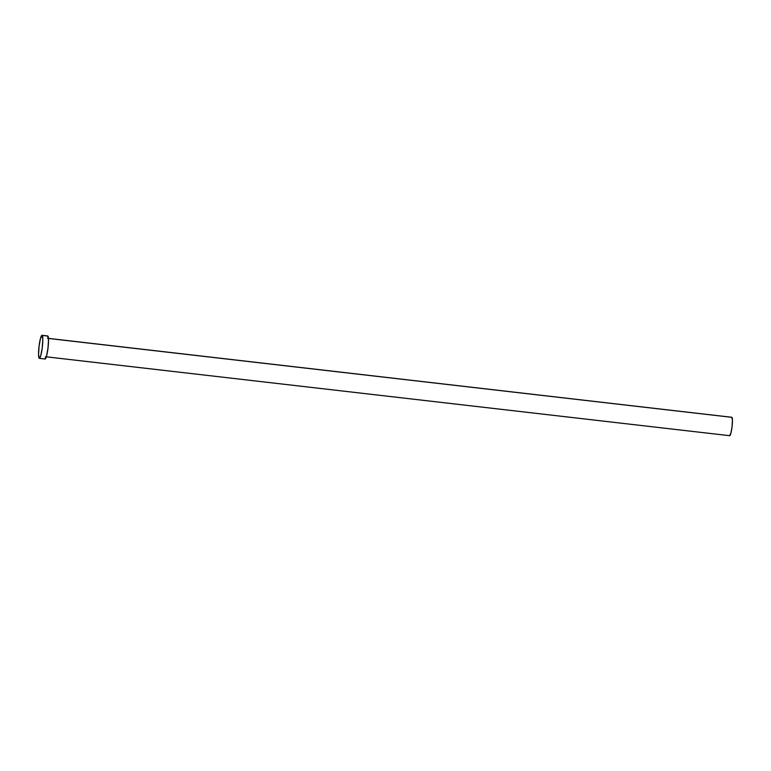 <?xml version="1.0" encoding="UTF-8"?>
<svg xmlns="http://www.w3.org/2000/svg" width="771" height="771" viewBox="0 0 771 771"><rect width="100%" height="100%" fill="white"/><g stroke="black" fill="none" stroke-linecap="round" stroke-linejoin="round"><path stroke-width="1.16" d="M45.431 356.722L729.684 435.702A9.281 1.34 -83.4 0 0 732.007 427.192A9.281 1.34 -83.4 0 0 731.968 417.342L48.448 338.45L731.968 417.342A9.281 1.34 -83.4 0 0 731.814 417.256L732.44 420.234L732.055 426.855L730.898 433.263L729.53 435.615M42.203 335.404A11.604 1.677 96.6 0 1 42.26 347.721A11.604 1.677 96.6 0 1 39.35 358.351A11.604 1.677 96.6 0 1 39.157 358.245A11.604 1.677 96.6 0 1 39.099 345.928A11.604 1.677 96.6 0 1 42.01 335.298A11.604 1.677 96.6 0 1 42.203 335.404L47.908 336.069L42.203 335.404L42.81 339.876L42.174 348.425L40.661 356.029L39.311 358.342L38.56 354.641L39.051 346.352L40.497 338.353L42.203 335.404M39.35 358.351L45.055 359.007A11.604 1.677 -83.4 0 0 47.966 348.376A11.604 1.677 -83.4 0 0 47.908 336.069A11.604 1.677 -83.4 0 0 47.715 335.954L42.01 335.298M47.59 335.973L48.506 339.674L48.014 347.952L46.568 355.961L44.863 358.9M731.708 417.275L47.561 338.276"/></g></svg>
